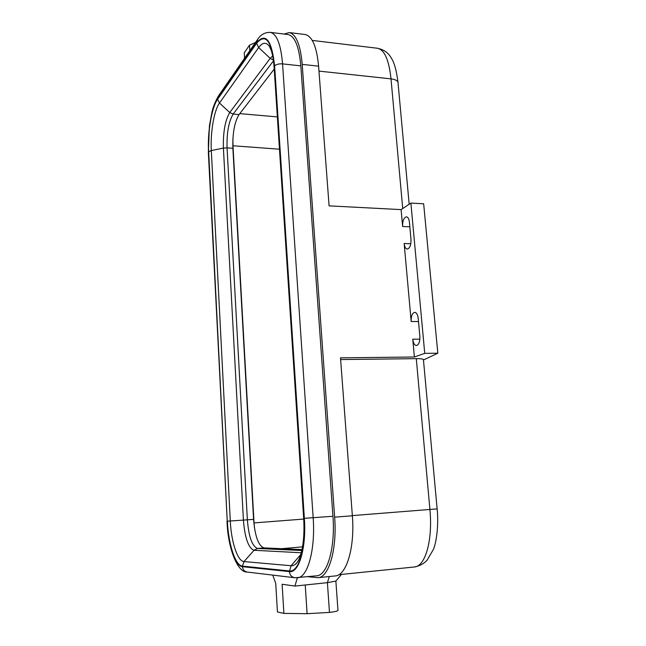 <?xml version="1.0" encoding="UTF-8"?>
<svg xmlns="http://www.w3.org/2000/svg" width="646" height="646" viewBox="0 0 646 646"><rect width="100%" height="100%" fill="white"/><g stroke="black" fill="none" stroke-linecap="round" stroke-linejoin="round"><path stroke-width="0.97" d="M318.599 66.175L302.215 64.382C300.438 44.824 296.118 34.222 289.255 32.575L305.154 34.521C312.268 36.192 316.75 46.746 318.599 66.175L329.089 205.864L401.109 209.611L410.888 203.094L423.655 203.797L437.818 353.217L423.461 359.975M419.884 339.166L412.77 339.19C413.262 343.123 414.457 345.239 416.363 345.537C418.85 344.851 420.021 341.815 419.868 336.429L418.228 318.51C417.744 314.691 416.581 312.632 414.74 312.341C412.221 313.044 411.026 316.104 411.179 321.514L404.154 243.502C404.566 246.917 405.591 248.767 407.23 249.057C409.847 248.322 411.098 245.125 410.993 239.448L409.419 222.224C409.015 218.905 408.03 217.096 406.447 216.814C403.798 217.573 402.531 220.795 402.628 226.496L401.109 209.611M412.77 339.19L414.369 356.996L424.737 353.346L437.818 353.217M410.888 203.094L424.737 353.346M338.851 574.69L414.175 567.002C425.512 566.599 432.844 539.951 429.921 509.573L416.29 358.651L340.636 359.564M414.369 356.996L340.499 357.836L352.361 515.783C354.993 547.388 346.482 575.618 335.209 575.933L318.05 577.685C328.935 577.427 337.18 549.019 334.644 517.155L352.361 515.783M302.215 64.382L334.644 517.155M272.749 575.11L275.737 583.354L277.441 611.972L283.893 613.393L282.124 584.25L294.939 586.067L297.33 577.774M307.827 576.708L318.05 577.685M289.255 32.575L284.135 34.052M249.8 50.679L249.461 45.212L244.245 52.851L244.559 58.237M416.29 358.651C420.594 358.627 422.968 358.926 423.421 359.547L423.437 359.725M402.724 208.529L391.016 78.869C388.989 60.03 384.515 49.839 377.603 48.305C383.797 49.581 388.343 52.802 391.234 57.954C394.278 62.412 396.531 70.559 397.993 82.413L409.176 204.241M335.888 581.077L327.409 582.66L329.468 612.416L307.1 613.7L283.893 613.393M337.955 610.341L337.971 610.478C337.511 611.124 334.676 611.77 329.468 612.416M294.939 586.067L327.409 582.66L329.315 576.531M255.445 42.531L249.461 45.212M305.235 584.985L307.1 613.7M274.219 69.082L239.06 114.576C234.538 122.005 232.479 133.246 232.875 148.289L253.579 519.36C254.992 536.333 258.465 545.846 263.98 547.897L302.013 549.585M300.826 65.876L282.552 63.881C280.889 44.469 276.819 33.972 270.351 32.381L288.084 34.537C294.834 36.152 299.082 46.601 300.826 65.876L332.94 516.267C335.419 547.606 327.328 575.57 316.637 575.82L294.907 577.758L247.289 572.065M254.451 527.806L254.04 522.913L303.725 519.061M279.476 149.202L232.98 145.762L232.915 138.599M232.98 145.762L254.04 522.913M352.353 515.597L437.124 508.887M418.503 321.546L411.179 321.514M410.808 243.744L404.154 243.502M409.839 226.819L402.628 226.496M397.984 82.357C397.395 80.54 395.077 79.377 391.016 78.869L318.971 71.108M398.041 82.914L397.993 82.413M247.216 572.057C244.414 571.532 242.823 569.748 242.452 566.687L242.42 566.114C235.281 565.702 228.409 544.11 227.384 521.177L243.421 520.111C244.858 538.013 248.411 548.066 254.064 550.279L257.592 548.462C252.166 546.395 248.75 536.85 247.37 519.828L253.579 519.36M208.359 152.529L227.239 521.185C228.264 544.384 235.225 566.251 242.452 566.687L289.408 571.605C298.912 573.478 306.519 547.832 304.355 518.375L274.623 65.924C271.708 39.963 265.676 32.235 256.543 42.741L217.589 98.781C211.508 107.236 207.414 132.059 208.537 151.931L227.239 521.185L208.666 151.762L211.315 150.55L223.403 148.087L243.421 520.111L247.37 519.828L227.061 147.861L232.875 148.289M208.367 152.561L208.666 151.762C207.56 132.123 211.605 107.591 217.613 99.25L256.575 43.266C265.595 32.914 271.546 40.545 274.429 66.175L304.121 518.391C306.261 547.453 298.751 572.784 289.368 570.951L242.42 566.114L244.002 561.568C237.526 561.293 231.228 541.816 230.291 520.999L211.315 150.55C210.297 132.745 214.004 110.498 219.47 103.037L229.75 112.517C225.115 120.382 222.999 132.236 223.403 148.087L227.061 147.861C226.673 132.785 228.708 121.521 233.158 114.067L239.06 114.576M303.685 518.391C304.379 530.374 303.806 540.872 301.957 549.875C299.72 559.065 299.106 558.935 297.927 561.382C295.836 564.491 293.559 565.944 291.088 565.743L244.002 561.568L254.064 550.279L301.27 552.766M301.811 550.529L257.592 548.462L263.98 547.897M218.518 95.85L217.613 99.25L219.47 103.037L258.675 47.538L270.181 58.366L229.75 112.517L233.158 114.067L273.484 60.845M257.544 39.503L256.575 43.266L258.675 47.538C262.583 42.184 266.225 41.885 269.592 46.641L271.191 50.299C272.58 54.288 273.541 59.86 274.082 67.014M272.677 55.952L270.181 58.366L273.379 60.078M297.483 577.758C307.738 577.564 315.531 549.407 313.165 517.793L282.552 63.881C278.87 63.655 276.23 64.342 274.623 65.924L274.106 67.313L303.677 518.383L332.94 516.267M294.826 577.75C291.669 577.153 289.86 575.11 289.408 571.605L291.088 565.743L300.786 554.518M302.53 546.847L281.809 548.688M239.795 113.631L277.352 116.902M377.611 48.272L312.26 40.423M423.421 359.547L437.132 508.911C438.876 525.271 436.3 542.68 433.426 549.383L427.046 560.252C423.833 563.724 419.625 565.961 414.417 566.978M337.971 610.478L335.88 581.101M335.799 581.182L341.468 574.415M246.998 572.033C237.453 572.55 227.82 548.066 227.012 521.185M208.351 152.367L209.425 125.825L212.017 111.774C212.776 109.013 213.43 105.314 218.146 96.383M218.501 95.874L257.14 40.084M270.351 32.381C264.965 32.227 260.685 34.609 257.528 39.527"/></g></svg>
